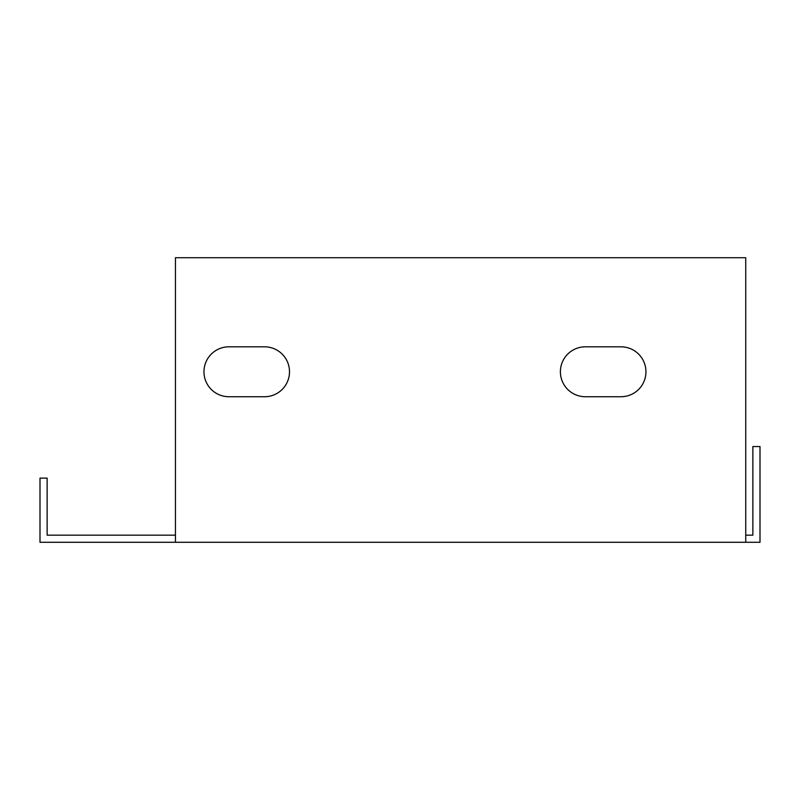 <?xml version="1.0" encoding="UTF-8"?>
<svg xmlns="http://www.w3.org/2000/svg" width="800" height="800" viewBox="0 0 800 800"><rect width="100%" height="100%" fill="white"/><g stroke="black" fill="none" stroke-linecap="round" stroke-linejoin="round"><path stroke-width="1.2" d="M175.45 535.16L47.13 535.16L47.13 478.13L40 478.13L40 542.28L175.45 542.28L175.45 257.72L745.74 257.72L745.74 542.28L760 542.28L760 446.55L752.87 446.55L752.87 535.16L745.74 535.16M745.74 542.28L175.45 542.28M228.91 396.73A24.95 24.95 0 0 1 203.96 371.77A24.95 24.95 0 0 1 228.91 346.82L264.55 346.82A24.95 24.95 0 0 1 289.5 371.77A24.95 24.95 0 0 1 264.55 396.73L228.91 396.73M585.35 396.73A24.95 24.95 0 0 1 560.4 371.77A24.95 24.95 0 0 1 585.35 346.82L620.99 346.82A24.95 24.95 0 0 1 645.94 371.77A24.95 24.95 0 0 1 620.99 396.73L585.35 396.73"/></g></svg>
